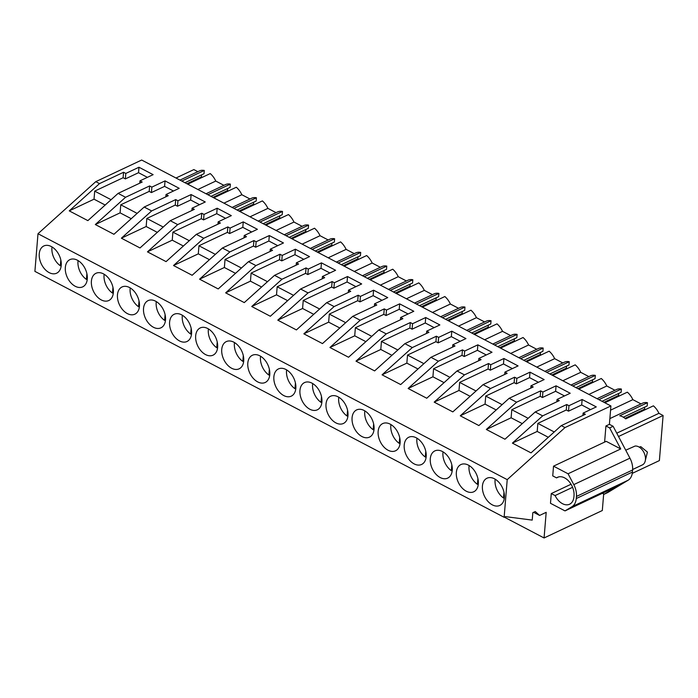 <?xml version="1.0" encoding="UTF-8"?>
<svg xmlns="http://www.w3.org/2000/svg" width="698" height="698" viewBox="0 0 698 698"><rect width="100%" height="100%" fill="white"/><g stroke="black" fill="none" stroke-linecap="round" stroke-linejoin="round"><path stroke-width="1.05" d="M603.674 493.94L602.313 510.526L544.074 537.966L546.185 512.332L539.598 515.438L535.253 511.538L532.827 512.681L532.216 520.106L505.509 516.633L504.13 517.288L34.9 271.374L37.997 233.725L95.774 181.663L141.677 160.034L610.907 405.948L565.005 427.577L561.279 425.623L531.03 452.88L512.402 443.125L537.19 431.443L548.34 437.288M576.278 498.529L632.432 472.066A16.324 10.775 64.8 0 1 628.113 480.241L607.67 492.587L604.206 494.219L617.695 486.078L565.005 510.901L571.967 506.696A16.324 10.775 -115.2 0 0 576.278 498.529L576.443 496.453A16.324 10.775 -115.2 0 0 573.782 484.621L629.936 458.158L613.123 426.286L609.398 424.332L610.907 405.948M629.936 458.158A16.324 10.775 64.8 0 1 632.597 469.99L576.443 496.453M632.432 472.066L632.597 469.99M175.992 178.016L193.869 169.588L197.857 171.673M187.753 184.176L210.246 173.575A15.923 10.514 64.8 0 1 215.769 181.061L223.918 185.336M206.041 193.765L225.454 184.612A15.923 10.514 64.8 0 1 230.357 184.115L230.087 187.378L211.014 196.365M227.661 188.521L227.496 190.545L228.359 190.99M213.824 197.839L236.317 187.239A15.923 10.514 64.8 0 1 241.831 194.725L249.989 199M232.111 207.419L251.516 198.276A15.923 10.514 64.8 0 1 256.428 197.778L256.157 201.041L237.084 210.028M253.732 202.184L253.566 204.2L254.421 204.654M239.894 211.503L262.387 200.902A15.923 10.514 64.8 0 1 267.901 208.388L276.059 212.654M258.173 221.083L277.586 211.939A15.923 10.514 64.8 0 1 282.498 211.442L282.228 214.705L263.155 223.692M279.802 215.848L279.636 217.863L280.491 218.317M265.955 225.166L288.457 214.565A15.923 10.514 64.8 0 1 293.971 222.051L302.129 226.318M284.243 234.746L303.656 225.602A15.923 10.514 64.8 0 1 308.56 225.105L308.298 228.368L289.216 237.355M305.872 229.511L305.707 231.527L306.562 231.98M292.026 238.829L314.519 228.229A15.923 10.514 64.8 0 1 320.042 235.706L328.191 239.981M310.313 248.409L329.726 239.257A15.923 10.514 64.8 0 1 334.63 238.768L334.359 242.031L315.287 251.018M331.934 243.174L331.768 245.19L332.632 245.635M318.096 252.484L340.589 241.892A15.923 10.514 64.8 0 1 346.103 249.369L354.261 253.644M336.384 262.073L355.788 252.92A15.923 10.514 64.8 0 1 360.7 252.423L360.43 255.686L341.357 264.682M358.004 256.829L357.838 258.853L358.702 259.298M344.166 266.147L366.659 255.547A15.923 10.514 64.8 0 1 372.174 263.033L380.331 267.308M362.445 275.736L381.858 266.584A15.923 10.514 64.8 0 1 386.771 266.086L386.5 269.349L367.427 278.336M384.075 270.492L383.909 272.517L384.764 272.962M370.228 279.811L392.73 269.21A15.923 10.514 64.8 0 1 398.244 276.696L406.402 280.971M388.516 289.391L407.929 280.247A15.923 10.514 64.8 0 1 412.832 279.75L412.57 283.013L393.489 292M410.145 284.156L409.979 286.171L410.834 286.625M396.298 293.474L418.791 282.873A15.923 10.514 64.8 0 1 424.314 290.359L432.463 294.626M414.586 303.054L433.999 293.91A15.923 10.514 64.8 0 1 438.902 293.413L438.632 296.676L419.559 305.663M436.206 297.819L436.041 299.835L436.904 300.288M422.369 307.137L444.862 296.537A15.923 10.514 64.8 0 1 450.376 304.023L458.534 308.289M440.656 316.718L460.069 307.574A15.923 10.514 64.8 0 1 464.973 307.076L464.702 310.34L445.629 319.326M462.277 311.483L462.111 313.498L462.975 313.952M448.439 320.801L470.932 310.2A15.923 10.514 64.8 0 1 476.446 317.677L484.604 321.953M466.718 330.381L486.131 321.228A15.923 10.514 64.8 0 1 491.043 320.74L490.773 324.003L471.7 332.99M488.347 325.146L488.181 327.161L489.036 327.606M474.5 334.455L497.002 323.863A15.923 10.514 64.8 0 1 502.516 331.341L510.674 335.616M492.788 344.044L512.201 334.892A15.923 10.514 64.8 0 1 517.105 334.394L516.843 337.658L497.77 346.653M514.417 338.8L514.251 340.825L515.107 341.27M500.571 348.119L523.064 337.518A15.923 10.514 64.8 0 1 528.587 345.004L536.736 349.279M518.858 357.708L538.271 348.555A15.923 10.514 64.8 0 1 543.175 348.058L542.904 351.321L523.832 360.308M540.479 352.464L540.313 354.488L541.177 354.933M526.641 361.782L549.134 351.181A15.923 10.514 64.8 0 1 554.657 358.667L562.806 362.943M544.929 371.362L564.342 362.218A15.923 10.514 64.8 0 1 569.245 361.721L568.975 364.984L549.902 373.971M566.549 366.127L566.383 368.143L567.247 368.596M552.711 375.445L575.204 364.845A15.923 10.514 64.8 0 1 580.719 372.331L588.876 376.597M570.99 385.026L590.403 375.882A15.923 10.514 64.8 0 1 595.315 375.384L595.045 378.648L575.972 387.634M592.619 379.791L592.454 381.806L593.309 382.26M578.773 389.109L601.275 378.508A15.923 10.514 64.8 0 1 606.789 385.994L614.947 390.261M597.06 398.689L616.474 389.545A15.923 10.514 64.8 0 1 621.377 389.048L621.115 392.311L602.042 401.298M618.69 393.454L618.524 395.469L619.379 395.923M604.843 402.772L627.336 392.171A15.923 10.514 64.8 0 1 632.859 399.649L641.008 403.924M609.869 418.599L642.544 403.2A15.923 10.514 64.8 0 1 647.447 402.711L647.177 405.974L623.331 417.212M644.751 407.117L644.586 409.133L645.449 409.578M647.447 402.711L619.719 415.772A15.923 10.514 64.8 0 1 625.678 418.896L653.407 405.835A15.923 10.514 64.8 0 1 658.929 413.312L663.1 415.502L618.515 436.512M632.266 473.366L659.392 460.584L663.1 415.502M179.971 180.101L199.384 170.949A15.923 10.514 64.8 0 1 204.287 170.452L204.025 173.715L184.944 182.71M201.6 174.858L201.434 176.882L202.289 177.327M95.774 181.663L99.5 183.618L69.25 210.875L94.029 199.192L105.18 205.038M561.279 425.623L585.343 414.28L583.109 413.111L596.284 406.908L582.132 399.492L568.957 405.695L566.724 404.526L542.66 415.868L535.209 411.96L559.281 400.626L557.048 399.448L570.214 393.244L556.062 385.828L542.896 392.032L540.662 390.863L516.59 402.205L509.147 398.305L533.211 386.962L530.977 385.793L544.143 379.581L530 372.165L516.825 378.377L514.592 377.199L490.52 388.542L483.077 384.642L507.141 373.299L504.907 372.13L518.082 365.918L503.93 358.502L490.755 364.714L488.521 363.536L464.458 374.878L457.007 370.978L481.07 359.636L478.837 358.467L492.011 352.254L477.86 344.838L464.685 351.05L462.451 349.881L438.388 361.215L434.662 359.269L430.936 357.315L455.009 345.972L452.775 344.803L465.941 338.6L451.789 331.184L438.623 337.387L436.381 336.218L412.317 347.56L404.866 343.652L428.938 332.309L426.705 331.14L439.871 324.936L425.719 317.52L412.553 323.724L410.319 322.555L386.247 333.897L378.805 329.988L402.868 318.654L400.635 317.477L413.809 311.273L399.657 303.857L386.483 310.06L384.249 308.891L360.185 320.234L352.734 316.334L376.798 304.991L374.564 303.822L387.739 297.61L373.587 290.194L360.412 296.406L358.179 295.228L334.115 306.57L326.664 302.67L350.736 291.328L348.494 290.159L361.669 283.946L347.517 276.53L334.351 282.742L332.108 281.564L308.045 292.907L304.319 290.961L300.594 289.007L324.666 277.664L322.432 276.495L335.598 270.283L321.446 262.867L308.28 269.079L306.047 267.91L281.975 279.244L278.258 277.298L274.532 275.344L298.596 264.001L296.362 262.832L309.537 256.628L295.385 249.212L282.21 255.416L279.977 254.246L255.913 265.589L248.462 261.68L272.525 250.338L270.292 249.169L283.467 242.965L269.315 235.549L256.14 241.752L253.906 240.583L229.843 251.926L222.392 248.017L246.464 236.683L244.221 235.505L257.396 229.302L243.244 221.885L230.078 228.089L227.836 226.92L203.772 238.262L196.321 234.362L220.394 223.02L218.16 221.851L231.326 215.638L217.174 208.222L204.008 214.434L201.774 213.256L177.702 224.599L170.26 220.699L194.323 209.356L192.09 208.187L205.264 201.975L191.112 194.559L177.938 200.771L175.704 199.593L151.641 210.936L144.189 207.036L168.253 195.693L166.019 194.524L179.194 188.312L165.042 180.895L151.867 187.108L149.634 185.938L125.57 197.272L121.845 195.327L118.119 193.372L142.191 182.03L139.949 180.861L153.124 174.657L138.972 167.241L125.806 173.444L123.563 172.275L99.5 183.618M604.608 442.096L605.934 425.963L609.651 427.918L613.123 426.286M609.398 424.332L605.934 425.963M504.13 517.288L507.219 479.639L565.005 427.577M573.782 484.621L568.059 473.776L620.74 448.945L609.651 427.918M604.206 494.219L602.4 493.277M504.384 517.166L544.074 537.966M610.558 410.162L632.859 399.649M598.884 399.649L621.377 389.048M588.911 394.414L606.789 385.994M572.822 385.985L595.315 375.384M562.841 380.75L580.719 372.331M546.752 372.322L569.245 361.721M536.771 367.096L554.657 358.667M520.682 358.659L543.175 348.058M510.7 353.432L528.587 345.004M494.612 344.995L517.105 334.394M484.639 339.769L502.516 331.341M468.55 331.332L491.043 320.74M458.569 326.106L476.446 317.677M442.48 317.677L464.973 307.076M432.498 312.442L450.376 304.023M416.409 304.014L438.902 293.413M406.428 298.779L424.314 290.359M390.339 290.351L412.832 279.75M380.366 285.124L398.244 276.696M364.277 276.687L386.771 266.086M354.296 271.461L372.174 263.033M338.207 263.024L360.7 252.423M328.226 257.798L346.103 249.369M312.137 249.361L334.63 238.768M302.155 244.134L320.042 235.706M286.067 235.706L308.56 225.105M276.094 230.471L293.971 222.051M260.005 222.043L282.498 211.442M250.024 216.808L267.901 208.388M233.935 208.379L256.428 197.778M223.953 203.153L241.831 194.725M207.864 194.716L230.357 184.115M197.883 189.49L215.769 181.061M181.794 181.052L204.287 170.452M616.762 433.188L658.929 413.312M227.496 190.545L212.969 197.394M253.566 204.2L239.03 211.049M279.636 217.863L265.1 224.712M305.707 231.527L291.171 238.376M331.768 245.19L317.241 252.039M357.838 258.853L343.303 265.702M383.909 272.517L369.373 279.366M409.979 286.171L395.443 293.02M436.041 299.835L421.513 306.684M462.111 313.498L447.575 320.347M488.181 327.161L473.645 334.01M514.251 340.825L499.716 347.674M540.313 354.488L525.786 361.337M566.383 368.143L551.848 374.992M592.454 381.806L577.918 388.655M618.524 395.469L603.988 402.318M644.586 409.133L625.015 418.355M201.434 176.882L186.898 183.731M533.621 512.306L539.598 515.438M37.997 233.725L507.219 479.639M49.174 272.621A15.051 9.929 64.8 0 1 39.577 258.766A15.051 9.929 64.8 0 1 43.826 245.966A15.051 9.929 64.8 0 1 51.312 246.542A15.051 9.929 64.8 0 1 60.909 260.389A15.051 9.929 64.8 0 1 56.66 273.188A15.051 9.929 64.8 0 1 49.174 272.621M207.725 328.514A15.051 9.929 64.8 0 1 217.314 342.36A15.051 9.929 64.8 0 1 213.065 355.16A15.051 9.929 64.8 0 1 205.578 354.593A15.051 9.929 64.8 0 1 195.99 340.737A15.051 9.929 64.8 0 1 200.239 327.938A15.051 9.929 64.8 0 1 207.725 328.514M233.795 342.168A15.051 9.929 64.8 0 1 243.384 356.024A15.051 9.929 64.8 0 1 239.135 368.823A15.051 9.929 64.8 0 1 231.649 368.256A15.051 9.929 64.8 0 1 222.06 354.401A15.051 9.929 64.8 0 1 226.309 341.601A15.051 9.929 64.8 0 1 233.795 342.168M259.857 355.832A15.051 9.929 64.8 0 1 269.454 369.687A15.051 9.929 64.8 0 1 265.205 382.487A15.051 9.929 64.8 0 1 257.719 381.911A15.051 9.929 64.8 0 1 248.122 368.064A15.051 9.929 64.8 0 1 252.371 355.265A15.051 9.929 64.8 0 1 259.857 355.832M103.452 273.86A15.051 9.929 64.8 0 1 113.041 287.716A15.051 9.929 64.8 0 1 108.792 300.515A15.051 9.929 64.8 0 1 101.306 299.939A15.051 9.929 64.8 0 1 91.717 286.093A15.051 9.929 64.8 0 1 95.966 273.293A15.051 9.929 64.8 0 1 103.452 273.86M75.236 286.276A15.051 9.929 64.8 0 1 65.647 272.429A15.051 9.929 64.8 0 1 69.896 259.63A15.051 9.929 64.8 0 1 77.382 260.197A15.051 9.929 64.8 0 1 86.971 274.052A15.051 9.929 64.8 0 1 82.722 286.852A15.051 9.929 64.8 0 1 75.236 286.276M155.584 301.187A15.051 9.929 64.8 0 1 165.182 315.042A15.051 9.929 64.8 0 1 160.933 327.833A15.051 9.929 64.8 0 1 153.447 327.266A15.051 9.929 64.8 0 1 143.849 313.411A15.051 9.929 64.8 0 1 148.098 300.611A15.051 9.929 64.8 0 1 155.584 301.187M129.523 287.524A15.051 9.929 64.8 0 1 139.111 301.379A15.051 9.929 64.8 0 1 134.862 314.179A15.051 9.929 64.8 0 1 127.376 313.603A15.051 9.929 64.8 0 1 117.788 299.747A15.051 9.929 64.8 0 1 122.037 286.957A15.051 9.929 64.8 0 1 129.523 287.524M179.508 340.929A15.051 9.929 64.8 0 1 169.919 327.074A15.051 9.929 64.8 0 1 174.168 314.274A15.051 9.929 64.8 0 1 181.655 314.85A15.051 9.929 64.8 0 1 191.243 328.706A15.051 9.929 64.8 0 1 186.994 341.497A15.051 9.929 64.8 0 1 179.508 340.929M364.129 410.485A15.051 9.929 64.8 0 1 373.727 424.332A15.051 9.929 64.8 0 1 369.478 437.131A15.051 9.929 64.8 0 1 361.992 436.564A15.051 9.929 64.8 0 1 352.394 422.709A15.051 9.929 64.8 0 1 356.643 409.909A15.051 9.929 64.8 0 1 364.129 410.485M416.27 437.803A15.051 9.929 64.8 0 1 425.859 451.658A15.051 9.929 64.8 0 1 421.609 464.458A15.051 9.929 64.8 0 1 414.123 463.882A15.051 9.929 64.8 0 1 404.535 450.036A15.051 9.929 64.8 0 1 408.784 437.236A15.051 9.929 64.8 0 1 416.27 437.803M442.34 451.466A15.051 9.929 64.8 0 1 451.929 465.322A15.051 9.929 64.8 0 1 447.68 478.121A15.051 9.929 64.8 0 1 440.194 477.545A15.051 9.929 64.8 0 1 430.605 463.69A15.051 9.929 64.8 0 1 434.854 450.899A15.051 9.929 64.8 0 1 442.34 451.466M468.402 465.13A15.051 9.929 64.8 0 1 477.999 478.985A15.051 9.929 64.8 0 1 473.75 491.785A15.051 9.929 64.8 0 1 466.264 491.209A15.051 9.929 64.8 0 1 456.666 477.353A15.051 9.929 64.8 0 1 460.916 464.563A15.051 9.929 64.8 0 1 468.402 465.13M311.997 383.158A15.051 9.929 64.8 0 1 321.586 397.014A15.051 9.929 64.8 0 1 317.337 409.813A15.051 9.929 64.8 0 1 309.851 409.237A15.051 9.929 64.8 0 1 300.262 395.382A15.051 9.929 64.8 0 1 304.511 382.591A15.051 9.929 64.8 0 1 311.997 383.158M283.781 395.574A15.051 9.929 64.8 0 1 274.192 381.719A15.051 9.929 64.8 0 1 278.441 368.928A15.051 9.929 64.8 0 1 285.927 369.495A15.051 9.929 64.8 0 1 295.516 383.35A15.051 9.929 64.8 0 1 291.267 396.15A15.051 9.929 64.8 0 1 283.781 395.574M388.053 450.227A15.051 9.929 64.8 0 1 378.464 436.372A15.051 9.929 64.8 0 1 382.713 423.573A15.051 9.929 64.8 0 1 390.199 424.148A15.051 9.929 64.8 0 1 399.788 437.995A15.051 9.929 64.8 0 1 395.539 450.795A15.051 9.929 64.8 0 1 388.053 450.227M335.921 422.901A15.051 9.929 64.8 0 1 326.332 409.045A15.051 9.929 64.8 0 1 330.582 396.246A15.051 9.929 64.8 0 1 338.068 396.822A15.051 9.929 64.8 0 1 347.656 410.677A15.051 9.929 64.8 0 1 343.407 423.468A15.051 9.929 64.8 0 1 335.921 422.901M492.326 504.872A15.051 9.929 64.8 0 1 482.737 491.017A15.051 9.929 64.8 0 1 486.986 478.217A15.051 9.929 64.8 0 1 494.472 478.793A15.051 9.929 64.8 0 1 504.061 492.648A15.051 9.929 64.8 0 1 499.812 505.439A15.051 9.929 64.8 0 1 492.326 504.872M535.209 411.96L504.959 439.225L486.34 429.462L511.119 417.788L522.27 423.625M516.59 402.205L486.34 429.462M509.147 398.305L478.889 425.562L460.27 415.799L485.058 404.125L496.199 409.962M490.52 388.542L460.27 415.799M483.077 384.642L452.819 411.899L434.2 402.144L458.987 390.461L470.129 396.298M464.458 374.878L434.2 402.144M457.007 370.978L426.757 398.235L408.129 388.481L432.917 376.798L444.068 382.644M438.388 361.215L408.129 388.481M430.936 357.315L400.687 384.572L382.068 374.817L406.847 363.135L417.997 368.98M412.317 347.56L382.068 374.817M404.866 343.652L374.617 370.908L355.997 361.154L380.785 349.471L391.927 355.317M386.247 333.897L355.997 361.154M378.805 329.988L348.546 357.254L329.927 347.491L354.715 335.817L365.857 341.654M360.185 320.234L329.927 347.491M352.734 316.334L322.476 343.591L303.857 333.827L328.645 322.153L339.795 327.99M334.115 306.57L303.857 333.827M326.664 302.67L296.414 329.927L277.795 320.164L302.574 308.49L313.725 314.327M308.045 292.907L277.795 320.164M300.594 289.007L270.344 316.264L251.725 306.509L276.513 294.826L287.655 300.672M281.975 279.244L251.725 306.509M274.532 275.344L244.274 302.6L225.655 292.846L250.442 281.163L261.584 287.009M255.913 265.589L225.655 292.846M248.462 261.68L218.204 288.937L199.584 279.183L224.372 267.5L235.523 273.346M229.843 251.926L199.584 279.183M222.392 248.017L192.142 275.282L173.523 265.519L198.302 253.845L209.452 259.682M203.772 238.262L173.523 265.519M196.321 234.362L166.072 261.619L147.453 251.856L172.24 240.182L183.382 246.019M177.702 224.599L147.453 251.856M170.26 220.699L140.001 247.956L121.382 238.193L146.17 226.518L157.312 232.355M151.641 210.936L121.382 238.193M144.189 207.036L113.931 234.292L95.312 224.538L120.1 212.855L131.25 218.692M125.57 197.272L95.312 224.538M118.119 193.372L87.869 220.629L69.25 210.875M542.66 415.868L512.402 443.125M123.563 172.275L123.118 177.737L94.692 191.13L94.029 199.192M123.118 177.737L125.352 178.906L138.527 172.703L138.972 167.241M125.806 173.444L125.352 178.906M147.4 177.353L138.527 172.703M139.949 180.861L139.766 183.173M149.634 185.938L149.189 191.4L120.763 204.793L120.1 212.855M149.189 191.4L151.422 192.569L164.588 186.366L165.042 180.895M151.867 187.108L151.422 192.569M173.47 191.016L164.588 186.366M166.019 194.524L165.827 196.836M175.704 199.593L175.25 205.064L146.833 218.457L146.17 226.518M175.25 205.064L177.493 206.233L190.659 200.021L191.112 194.559M177.938 200.771L177.493 206.233M199.532 204.68L190.659 200.021M192.09 208.187L191.898 210.499M201.774 213.256L201.321 218.718L172.903 232.12L172.24 240.182M201.321 218.718L203.554 219.896L216.729 213.684L217.174 208.222M204.008 214.434L203.554 219.896M225.602 218.334L216.729 213.684M218.16 221.851L217.968 224.163M227.836 226.92L227.391 232.382L198.965 245.775L198.302 253.845M227.391 232.382L229.625 233.551L242.799 227.347L243.244 221.885M230.078 228.089L229.625 233.551M251.673 231.998L242.799 227.347M244.221 235.505L244.038 237.826M253.906 240.583L253.461 246.045L225.035 259.438L224.372 267.5M253.461 246.045L255.695 247.214L268.861 241.011L269.315 235.549M256.14 241.752L255.695 247.214M277.743 245.661L268.861 241.011M270.292 249.169L270.1 251.481M279.977 254.246L279.523 259.708L251.106 273.101L250.442 281.163M279.523 259.708L281.765 260.877L294.931 254.674L295.385 249.212M282.21 255.416L281.765 260.877M303.805 259.324L294.931 254.674M296.362 262.832L296.17 265.144M306.047 267.91L305.593 273.372L277.176 286.765L276.513 294.826M305.593 273.372L307.827 274.541L321.001 268.337L321.446 262.867M308.28 269.079L307.827 274.541M329.875 272.988L321.001 268.337M322.432 276.495L322.24 278.807M332.108 281.564L331.663 287.035L303.237 300.428L302.574 308.49M331.663 287.035L333.897 288.204L347.072 281.992L347.517 276.53M334.351 282.742L333.897 288.204M355.945 286.651L347.072 281.992M348.494 290.159L348.311 292.471M358.179 295.228L357.734 300.69L329.308 314.091L328.645 322.153M357.734 300.69L359.967 301.868L373.142 295.655L373.587 290.194M360.412 296.406L359.967 301.868M382.015 300.306L373.142 295.655M374.564 303.822L374.372 306.134M384.249 308.891L383.804 314.353L355.378 327.746L354.715 335.817M383.804 314.353L386.038 315.522L399.204 309.319L399.657 303.857M386.483 310.06L386.038 315.522M408.086 313.969L399.204 309.319M400.635 317.477L400.443 319.797M410.319 322.555L409.866 328.016L381.448 341.409L380.785 349.471M409.866 328.016L412.099 329.186L425.274 322.982L425.719 317.52M412.553 323.724L412.099 329.186M434.147 327.632L425.274 322.982M426.705 331.14L426.513 333.452M436.381 336.218L435.936 341.68L407.51 355.073L406.847 363.135M435.936 341.68L438.17 342.849L451.344 336.645L451.789 331.184M438.623 337.387L438.17 342.849M460.218 341.296L451.344 336.645M452.775 344.803L452.583 347.115M462.451 349.881L462.006 355.343L433.58 368.736L432.917 376.798M462.006 355.343L464.24 356.512L477.415 350.309L477.86 344.838M464.685 351.05L464.24 356.512M486.288 354.959L477.415 350.309M478.837 358.467L478.645 360.779M488.521 363.536L488.077 369.006L459.65 382.399L458.987 390.461M488.077 369.006L490.31 370.176L503.476 363.963L503.93 358.502M490.755 364.714L490.31 370.176M512.358 368.623L503.476 363.963M504.907 372.13L504.715 374.442M514.592 377.199L514.138 382.661L485.721 396.063L485.058 404.125M514.138 382.661L516.372 383.839L529.546 377.627L530 372.165M516.825 378.377L516.372 383.839M538.42 382.277L529.546 377.627M530.977 385.793L530.785 388.105M540.662 390.863L540.208 396.324L511.782 409.717L511.119 417.788M540.208 396.324L542.442 397.494L555.617 391.29L556.062 385.828M542.896 392.032L542.442 397.494M564.49 395.941L555.617 391.29M557.048 399.448L556.856 401.769M566.724 404.526L566.279 409.988L537.853 423.381L537.19 431.443M566.279 409.988L568.512 411.157L581.687 404.953L582.132 399.492M568.957 405.695L568.512 411.157M590.56 409.604L581.687 404.953M583.109 413.111L582.917 415.423M568.059 473.776L553.531 466.159L606.222 441.337L620.74 448.945M565.005 510.901L550.478 503.293L551.28 493.565L555.093 495.571A14.283 9.423 -115.2 0 0 569.594 504.226A14.283 9.423 -115.2 0 0 573.931 496.775L574.018 495.72A14.283 9.423 -115.2 0 0 568.835 481.245A14.283 9.423 -115.2 0 0 557.51 477.327A14.283 9.423 -115.2 0 0 556.55 477.886L552.737 475.888L553.531 466.159M94.692 191.13L111.078 199.715M120.763 204.793L137.148 213.379M146.833 218.457L163.219 227.042M172.903 232.12L189.28 240.705M198.965 245.775L215.35 254.369M225.035 259.438L241.421 268.023M251.106 273.101L267.491 281.687M277.176 286.765L293.553 295.35M303.237 300.428L319.623 309.013M329.308 314.091L345.693 322.677M355.378 327.746L371.764 336.34M381.448 341.409L397.825 349.995M407.51 355.073L423.895 363.658M433.58 368.736L449.966 377.321M459.65 382.399L476.036 390.985M485.721 396.063L502.098 404.648M511.782 409.717L528.168 418.311M537.853 423.381L554.238 431.966M551.28 493.565L571.06 484.246M556.55 477.886L558.548 476.943M555.093 495.571L572.596 487.317M61.232 265.336L60.342 265.755A15.051 9.929 -115.2 0 1 52.018 246.935M60.822 259.988L60.342 265.755M87.294 278.999L86.412 279.418A15.051 9.929 -115.2 0 1 78.089 260.598M86.892 273.651L86.412 279.418M113.364 292.663L112.483 293.081A15.051 9.929 -115.2 0 1 104.15 274.262M112.954 287.314L112.483 293.081M139.434 306.326L138.553 306.736A15.051 9.929 -115.2 0 1 130.221 287.925M139.024 300.969L138.553 306.736M165.505 319.989L164.615 320.399A15.051 9.929 -115.2 0 1 156.291 301.58M165.094 314.632L164.615 320.399M191.566 333.644L190.685 334.063A15.051 9.929 -115.2 0 1 182.361 315.243M191.165 328.296L190.685 334.063M217.636 347.307L216.755 347.726A15.051 9.929 -115.2 0 1 208.423 328.906M217.226 341.959L216.755 347.726M243.707 360.971L242.825 361.389A15.051 9.929 -115.2 0 1 234.493 342.57M243.297 355.622L242.825 361.389M269.777 374.634L268.887 375.053A15.051 9.929 -115.2 0 1 260.563 356.233M269.367 369.286L268.887 375.053M295.839 388.297L294.957 388.707A15.051 9.929 -115.2 0 1 286.634 369.896M295.437 382.94L294.957 388.707M321.909 401.961L321.028 402.371A15.051 9.929 -115.2 0 1 312.695 383.551M321.499 396.604L321.028 402.371M347.979 415.615L347.098 416.034A15.051 9.929 -115.2 0 1 338.766 397.214M347.569 410.267L347.098 416.034M374.049 429.279L373.16 429.698A15.051 9.929 -115.2 0 1 364.836 410.878M373.639 423.93L373.16 429.698M400.111 442.942L399.23 443.361A15.051 9.929 -115.2 0 1 390.906 424.541M399.71 437.594L399.23 443.361M426.181 456.605L425.3 457.024A15.051 9.929 -115.2 0 1 416.968 438.204M425.771 451.257L425.3 457.024M452.252 470.269L451.37 470.679A15.051 9.929 -115.2 0 1 443.038 451.868M451.842 464.912L451.37 470.679M478.322 483.932L477.432 484.342A15.051 9.929 -115.2 0 1 469.108 465.522M477.912 478.575L477.432 484.342M504.384 497.587L503.502 498.006A15.051 9.929 -115.2 0 1 495.179 479.186M503.982 492.238L503.502 498.006M632.632 469.501L642.361 464.92A10.2 6.736 -115.2 0 0 644.533 453.84A10.2 6.736 -115.2 0 0 635.075 446.057L625.731 450.201M639.316 447.182L639.813 446.947A7.137 4.712 64.8 0 1 640.808 446.659L647.43 452.103L645.406 460.104M628.113 480.241L571.967 506.696"/></g></svg>
